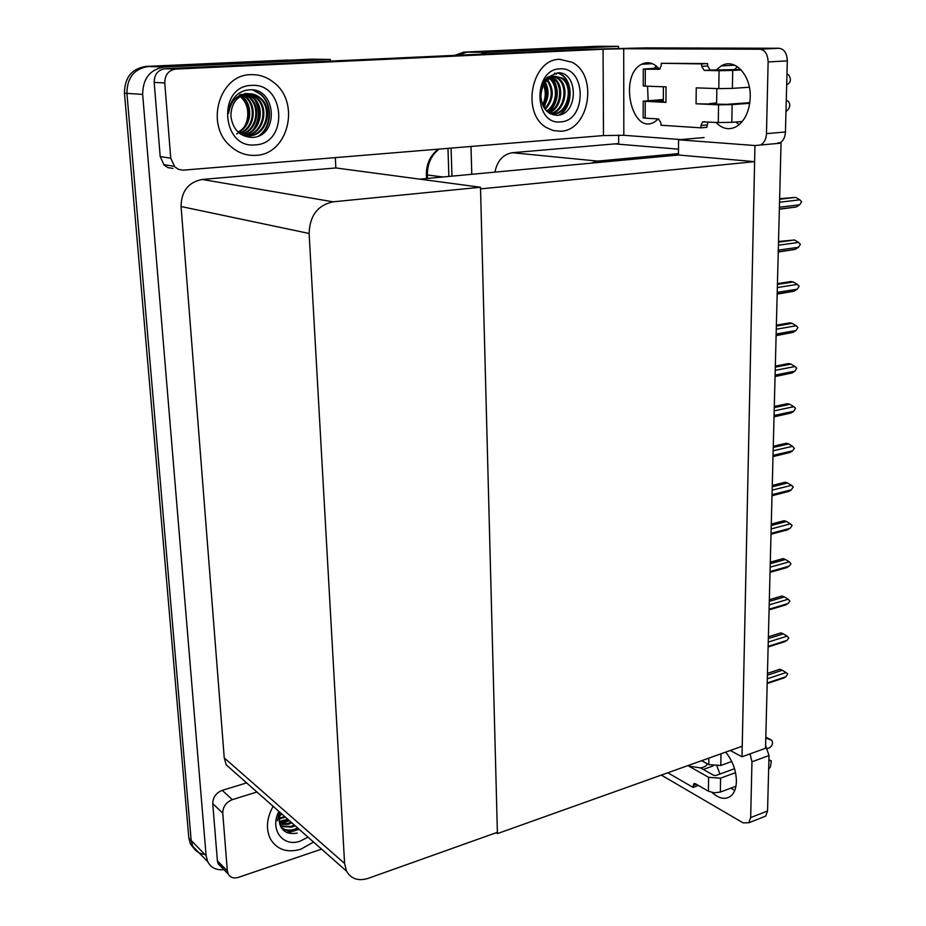 <?xml version="1.0" encoding="UTF-8"?>
<svg xmlns="http://www.w3.org/2000/svg" width="926" height="926" viewBox="0 0 926 926"><rect width="100%" height="100%" fill="white"/><g stroke="black" fill="none" stroke-linecap="round" stroke-linejoin="round"><path stroke-width="1.39" d="M618.649 135.092L618.661 143.553L614.783 143.889L678.492 149.155M614.783 143.889L512.367 152.721C503.05 154.329 497.239 160.8 494.935 172.132M704.038 137.569L678.561 139.78L678.457 153.612L597.629 161.101L591.193 163.15M678.457 153.612L678.445 155.001L754.609 161.645L742.235 746.206L497.424 833.608L480.536 188.904L754.609 161.645M480.617 54.171L487.342 52.307L618.441 46.335L596.622 46.3L466.843 52.157L577.639 47.052M618.441 46.335L618.452 48.245M458.208 55.201L466.843 52.157L458.208 55.201M451.957 176.148L451.089 148.114L451.957 176.148M471.774 174.296L470.998 146.47M754.945 145.532L742.004 756.785L765.524 748.277L781.046 143.125L754.945 145.532L678.561 139.78M742.004 756.785L730.232 750.488M496.209 832.729L497.424 833.608M419.767 179.146L678.445 155.001M204.808 854.409C199.217 853.795 195.201 851.087 192.735 846.306L191.184 840.507L126.92 93.352C127.047 77.668 134.212 68.721 148.415 66.51L311.726 59.148L330.304 59.449L330.397 61.104M223.965 869.676C216.383 870.417 210.954 867.743 207.667 861.631L206.116 855.74L142.662 94.429C142.835 78.409 150.139 69.265 164.562 66.996L330.304 59.449M335.316 157.64L335.849 167.942L202.181 179.459C188.348 182.191 181.322 191.207 181.068 206.521L224.242 757.896L226.21 764.853L234.185 771.902M480.49 187.26L333.14 201.822C317.734 205.132 309.724 215.677 309.11 233.479L344.588 863.472L346.579 871.216C351.174 878.994 358.385 881.367 368.201 878.357L497.389 832.3L480.49 187.26L335.849 167.942M448.867 176.438L447.976 148.368M454.747 55.363L463.625 52.134L576.4 47.052M207.667 861.631L192.735 846.306L191.184 840.507L126.92 93.352C127.047 77.668 134.212 68.721 148.415 66.51L290.127 60.086M194.263 848.795L190.397 843.91L188.846 838.123L124.466 93.19C124.593 77.564 131.735 68.64 145.891 66.429L287.801 60.04M767.307 678.758L786.058 672.565L787.725 673.815L785.931 676.732L767.203 682.971M767.446 673.352L779.993 669.232L782.285 670.274L767.399 675.181M782.053 678.619L785.931 676.732M786.058 672.565L782.285 670.274M739.168 124.663L735.8 122.012M715.983 70.179L721.18 65.943C734.561 57.47 751.171 75.006 750.21 97.334C749.481 111.178 744.955 120.878 736.645 126.457C729.248 130.416 722.373 129.061 715.995 122.394M256.016 155.348C288.067 154.399 300.892 102.971 273.946 82.611C267.035 77.02 259.315 74.369 250.796 74.67C219.659 74.497 205.005 123.771 229.625 145.405C237.345 152.651 246.142 155.962 256.016 155.348C246.142 155.962 237.345 152.651 229.625 145.405C205.005 123.771 219.659 74.497 250.796 74.67C259.315 74.369 267.035 77.02 273.946 82.611C300.892 102.971 288.067 154.399 256.016 155.348M560.658 131.237C589.214 130.682 598.613 75.469 572.118 62.285L559.779 59.31C531.512 58.894 521.002 113.412 546.386 127.545L553.308 130.589L560.658 131.237L553.308 130.589L546.386 127.545C521.002 113.412 531.512 58.894 559.779 59.31L572.118 62.285C598.613 75.469 589.214 130.682 560.658 131.237M170.731 158.184L164.759 82.958L154.179 82.414C154.26 74.416 157.906 69.855 165.094 68.721L584.237 49.391L645.711 47.886L779.044 48.268C784.229 49.043 786.984 53.245 787.32 60.873L768.129 61.938C767.781 54.252 765.026 50.004 759.864 49.228L623.707 48.731L623.823 135.289L603.486 135.555L182.897 170.176L178.544 169.342L174.748 166.854L170.731 158.184L160.198 156.61L154.179 82.414M172.988 168.405L167.953 167.618L164.18 165.164L160.198 156.61M648.154 100.575L647.563 86.211M654.242 68.293L656.279 66.024M734.11 69.913L737.42 66.672M761.403 144.421C764.517 142.291 766.207 138.703 766.473 133.645L785.445 131.978L787.32 60.873M785.445 131.978C785.155 137.002 783.454 140.567 780.317 142.673L779.669 143.021M766.473 133.645L768.129 61.938M658.363 118.945L654.67 121.838C631.926 136.134 618.255 75.643 641.614 64.264C647.899 61.151 653.791 62.748 659.289 69.056M680.946 139.571L623.823 135.289M603.486 135.555L603.058 49.24L175.813 69.068C168.544 70.226 164.863 74.844 164.759 82.958M603.058 49.24L623.707 48.731M703.32 769.46L712.962 765.976M734.735 790.503L730.892 788.13M719.919 774.043L716.955 766.184M725.695 752.109C732.686 760.848 736.251 770.663 736.402 781.532C736.193 787.968 734.468 792.714 731.204 795.758C725.706 800.052 719.305 798.964 712.013 792.494M300.904 849.188L313.567 842.047L300.904 849.188C287.21 853.147 277.059 849.755 270.438 839.025C277.059 849.755 287.21 853.147 300.904 849.188M289.815 831.594L286.62 832.416M224.312 867.836L218.189 863.819L217.39 860.833L227.345 870.903L222.749 813.097L212.749 803.629C212.887 797.309 216.047 792.887 222.228 790.364L246.629 782.898M217.39 860.833L212.749 803.629M765.605 745.291L769.02 755.558L751.958 761.785L750.048 753.88M661.314 775.085L743.115 822.878L748.775 822.763L750.673 817.565L767.55 810.979L769.02 755.558M767.55 810.979L765.628 816.165L762.978 817.195M750.673 817.565L751.958 761.785M273.112 806.303C266.607 818.19 265.716 829.106 270.438 839.025C265.716 829.106 266.607 818.19 273.112 806.303M256.942 792.008L232.333 799.647C226.094 802.229 222.9 806.708 222.749 813.097M227.345 870.903L228.132 873.913C230.238 877.57 233.641 878.728 238.341 877.373L321.577 849.13M768.256 642.088L787.112 636.15L788.778 637.991L786.996 640.375L768.14 646.348M768.383 636.81L781.012 632.863L783.327 633.859L768.337 638.546M783.083 642.308L786.996 640.375M787.112 636.15L783.327 633.859M769.205 604.898L788.188 599.238L789.866 601.136L788.072 603.52L769.089 609.215M769.332 599.747L782.042 595.985L784.368 596.923L769.298 601.391M784.125 605.5L788.072 603.52M788.188 599.238L784.368 596.923M770.177 567.175L789.288 561.804L790.966 563.76L789.16 566.156L770.062 571.562M770.305 562.175L783.095 558.598L785.433 559.478L770.258 563.726M785.19 568.17L789.16 566.156M789.288 561.804L785.433 559.478M771.15 528.931L790.387 523.838L792.1 525.297L790.26 528.26L771.034 533.376M771.277 524.058L784.148 520.69L786.521 521.5L771.242 525.517M786.267 530.32L790.26 528.26M790.387 523.838L786.521 521.5M749.817 102.659L726.748 104.349L696.063 103.781L696.248 87.866L718.796 88.63L719.062 70.712L704.235 70.411L701.677 66.325L701.7 63.906L707.649 63.581L661.257 63.292L661.245 65.642L659.613 69.276L645.295 69.218L645.248 86.141L666.037 86.847L665.944 102.392L663.294 102.057L663.375 86.755M718.553 104.823L732.119 104.592L731.818 122.336L718.298 122.533L718.553 104.823L696.063 103.781M732.119 104.592L749.724 103.307M786.278 100.621L787.829 100.969C790.399 103.585 790.41 106.548 787.887 109.881L785.989 111.525M719.062 70.712L732.697 70.422L732.397 88.375L749.354 87.241M786.695 84.775L786.753 84.764C790.769 82.622 791.452 79.428 788.813 75.18L786.984 73.767M732.397 88.375L718.796 88.63M663.294 101.594L651.21 101.038M663.305 100.066L651.21 100.911M665.944 102.392L643.2 101.177L663.305 99.533M645.248 86.141L643.234 85.898M645.214 101.432L645.179 118.158L658.56 118.956L660.967 122.938L660.956 125.242L700.947 127.834L706.827 127.348L707.915 121.908M659.925 69.068L651.314 68.906M740.823 69.531L710.184 70.063L707.626 65.989L707.649 63.581M645.179 118.158L643.165 117.845L643.2 101.177M732.697 70.422L741.194 69.925M701.7 63.906L661.257 63.292M643.234 85.933L643.269 69.08L658.432 68.061M643.269 69.08L645.295 69.218M658.733 68.397L651.314 68.813M700.947 127.834L700.97 125.461L702.591 121.908L718.298 122.533M731.818 122.336L742.282 121.491M716.84 88.56L716.631 102.89L709.293 103.689M734.526 768.707L715.867 775.525L713.877 775.386L700.507 767.885L688.805 766.138L688.817 765.27M708.598 777.319L720.578 778.164L720.347 792.066L714.212 792.795L708.39 791.198L708.598 777.319L688.805 766.138M720.578 778.164L735.533 772.666M768.881 760.408L771.37 760.894L770.351 767.191L768.661 768.997M720.995 753.787L720.798 765.466L731.725 761.508M767.504 748.544L769.274 747.907C772.342 745.881 773.222 743.381 771.902 740.418L765.79 737.953M720.798 765.466L708.784 764.633L708.876 758.105M701.665 760.686L708.784 764.633M667.82 772.77L693.134 787.436L698.366 785.433M693.134 787.436L693.782 783.801L695.472 783.766L708.39 791.198M720.347 792.066L735.938 786.243M766.716 737.628L765.814 737.246M707.059 763.672C706.908 765.767 704.721 767.168 700.507 767.885M546.687 97.033L546.467 87.6M542.578 104.858C545.738 98.272 546.062 91.651 543.55 84.995M559.894 68.871C586.656 66.371 587.015 121.202 560.543 121.873C533.723 125.392 532.716 69.091 559.894 68.871M557.637 72.818C578.553 71.163 578.831 115.287 556.804 115.322C547.278 114.477 541.976 108.122 540.888 96.258C541.641 84.683 546.548 78.05 555.612 76.383C547.289 76.395 542.104 82.148 540.066 93.619C540.703 87.16 543.018 81.835 546.988 77.622L557.637 72.818M550.38 113.817L552.857 113.898C568.379 113.759 574.108 85.042 560.924 77.981L555.125 76.326M549.986 113.609L553.933 113.967C569.467 113.817 575.208 85.088 562.013 78.016L555.612 76.383M549.789 113.493C564.733 111.849 569.154 84.613 556.572 77.853L553.794 76.627M550.171 113.655C565.439 112.833 570.578 84.798 557.66 77.888L554.35 76.522M553.389 76.337L547.428 77.194M548.273 112.486C561.526 107.995 563.61 83.884 552.266 77.726L551.549 77.333C559.246 89.22 558.355 100.853 548.875 112.231M548.69 112.787C562.383 108.909 564.964 84.058 553.343 77.761L552.116 77.113M546.548 110.97C557.209 104.846 558.401 85.146 549.303 78.525M547.984 77.61L547.37 77.252M546.988 111.398C558.401 105.552 559.686 84.59 549.87 78.178M549.06 77.634L547.879 77.008M544.777 108.851C552.509 99.499 553.262 89.996 547.034 80.342M545.217 109.442C553.713 99.742 554.512 89.868 547.602 79.821M543.018 105.853C547.706 98.388 548.273 90.783 544.743 83.051M543.446 106.71C548.898 98.7 549.523 90.54 545.321 82.252M556.017 74.045L554.477 73.247M559.003 115.079C572.604 107.034 573.055 81.025 560.346 74.161L557.429 72.83M550.032 111.664C558.748 100.61 559.582 89.347 552.521 77.888M556.549 74.057L554.801 73.166M559.894 114.882C573.194 106.594 573.46 80.967 560.89 74.173L557.915 72.818M236.628 133.969C249.673 127.58 251.86 105.645 240.089 96.512M251.49 85.412C285.335 82.426 288.866 143.831 255.333 144.861C221.464 149.132 216.916 85.886 251.49 85.412M249.881 89.81C276.538 87.785 279.548 137.187 251.849 137.442C239.811 136.585 232.82 129.501 230.875 116.201C231.164 103.203 237.021 95.714 248.434 93.769C237.484 93.873 230.863 100.39 228.595 113.319C229.046 106.062 231.674 100.054 236.477 95.297C240.401 91.79 244.869 89.961 249.881 89.81M245.841 135.728L248.527 135.752C265.716 135.497 273.008 108.712 259.674 98.087C256.004 94.961 251.988 93.503 247.647 93.711M241.165 134.455L249.418 135.856C266.619 135.601 273.922 108.782 260.576 98.144C256.872 94.984 252.821 93.526 248.434 93.769M244.094 135.404L244.985 135.37C262.127 135.115 269.373 108.446 256.085 97.855L248.075 93.792M244.522 135.509L245.865 135.462C263.019 135.219 270.288 108.516 256.977 97.913C253.273 94.765 249.233 93.318 244.858 93.561M242.357 134.907C259.06 133.784 265.403 107.925 252.52 97.624L246.258 94.035M242.786 135.046C259.708 134.363 266.491 108.111 253.4 97.681L246.721 93.954M240.772 134.201C256.433 131.342 261.063 107.138 248.978 97.404L244.464 94.475M241.096 134.409C257.069 132.024 262.162 107.347 249.858 97.462L244.904 94.348M239.417 133.217C253.689 128.702 256.733 106.316 245.471 97.184L242.658 95.147M241.64 94.591L240.991 94.278M239.765 133.483C254.395 129.339 257.798 106.525 246.351 97.242L243.11 94.95M237.982 131.978C250.738 126.156 252.497 105.529 241.999 96.964L240.864 96.038M238.341 132.314C251.49 126.793 253.55 105.726 242.867 97.022L241.316 95.795M240.297 95.135L239.672 94.765M242.844 135.404L244.082 135.497M253.469 129.339C259.349 120.264 259.928 110.669 255.206 100.552M258.586 135.972C271.827 127.198 272.429 104.025 260.391 94.267L253.018 90.007M255.414 127.012C259.43 119.466 259.905 111.479 256.815 103.052M259.905 135.358C272.371 126.237 272.568 103.793 260.843 94.29L253.759 90.123M307.999 837.127L300.371 841.051C282.951 847.695 269.281 829.314 278.9 811.419M281.168 827.497C284.965 830.113 289.282 830.738 294.144 829.372L297.64 827.971M281.261 827.647C285.127 830.738 289.688 831.56 294.966 830.101L298.473 828.701M280.404 826.015L290.857 826.443L294.341 825.066M280.601 826.455L291.678 827.173L295.162 825.784M279.675 823.908L287.592 823.55L291.077 822.172M279.837 824.476L288.403 824.267L291.887 822.89M279.224 821.362L287.824 819.302M279.305 822.045L285.162 821.385L288.634 820.019M279.166 818.26L284.606 816.454M279.131 819.093L285.405 817.16M279.849 814.324L281.4 813.618M279.571 815.424L282.199 814.324M280.37 812.715L279.166 820.552C280.775 830.796 286.794 834.974 297.223 833.076M279.756 812.171L277.349 820.691L279.548 811.986M279.606 823.631L288.97 820.32M286.782 832.497L298.774 828.978M280.034 823.99L289.375 820.679M287.685 832.868L299.191 829.337M772.006 495.584L789.114 491.312L772.006 495.78M772.145 490.132L791.51 485.351L793.235 486.856L791.383 489.819L772.029 494.646M772.272 485.409L785.225 482.238L787.609 482.99L772.238 486.775M789.114 491.312L791.383 489.819M791.51 485.351L787.609 482.99M773.013 456.391L790.098 452.432L773.013 456.599M773.152 450.777L792.656 446.297L794.369 448.45L792.517 450.846L773.036 455.36M773.279 446.216L786.324 443.241L788.72 443.936L773.245 447.466M790.098 452.432L792.517 450.846M792.656 446.297L788.72 443.936M774.032 416.642L791.093 412.984L774.032 416.862M774.182 410.855L793.802 406.699L795.55 408.32L793.675 411.306L774.067 415.496M774.298 406.445L787.424 403.69L789.855 404.315L774.263 407.602M791.093 412.984L793.675 411.306M793.802 406.699L789.855 404.315M775.062 376.315L792.089 372.97L775.062 376.546M775.224 370.354L794.983 366.522L796.73 368.201L794.844 371.187L775.097 375.065M775.328 366.106L788.547 363.559L790.989 364.126L775.305 367.147M792.089 372.97L794.844 371.187M794.983 366.522L790.989 364.126M776.115 335.409L793.107 332.376L776.115 335.64M776.277 329.251L796.163 325.755L797.934 327.503L796.024 330.501L776.15 334.031M776.382 325.165L789.693 322.85L792.147 323.348L776.358 326.102M793.107 332.376L796.024 330.501M796.163 325.755L792.147 323.348M777.18 293.901L794.126 291.192L777.18 294.121M777.342 287.535L797.367 284.398L799.15 286.203L797.228 289.201L777.215 292.385M777.446 283.622L790.85 281.55L793.327 281.979L777.423 284.444M794.126 291.192L797.228 289.201M797.367 284.398L793.327 281.979M778.257 251.791L795.156 249.407L778.257 251.999M778.43 245.205L798.594 242.427L800.388 244.29L798.455 247.3L778.303 250.136M778.523 241.478L794.52 239.984L778.511 242.172M795.156 249.407L798.455 247.3M798.594 242.427L794.52 239.984M779.356 209.056L796.21 206.996L779.356 209.241M779.53 202.238L799.844 199.831L801.638 201.764L799.694 204.785L779.403 207.239M779.623 198.685L795.735 197.377L779.611 199.264M796.21 206.996L799.694 204.785M799.844 199.831L795.735 197.377M597.629 161.101L512.367 152.721M487.342 52.307L463.625 52.134M164.562 66.996L145.891 66.429M142.662 94.429L124.466 93.19M206.116 855.74L188.846 838.123M309.11 233.479L181.068 206.521M333.14 201.822L202.181 179.459M344.588 863.472L224.242 757.896M439.098 149.098C431.261 155.29 427.361 163.914 427.384 174.979L426.365 174.632M442.964 176.982L427.384 174.979L427.511 178.429M759.864 49.228L779.044 48.268M165.094 68.721L175.813 69.068M222.228 790.364L232.333 799.647M704.235 70.411L710.184 70.063M701.677 66.325L707.626 65.989M700.97 125.461L706.862 124.975M693.146 785.561L696.479 784.345M766.288 737.409L771.08 739.862M544.372 103.666C546.514 96.836 546.595 90.019 544.627 83.224M544.372 107.022L545.588 103.411M547 94.626L547 90.922M545.819 83.143L545.507 82.02M545.183 80.956L544.893 80.122M346.579 871.216L226.21 764.853M438.449 149.144C430.358 155.186 426.33 163.694 426.377 174.69L426.504 178.521M190.397 843.91L192.735 846.306M767.191 683.527L784.345 677.82M777.921 142.893L780.317 142.673M163.647 164.608L174.204 166.298M641.614 64.264L652.448 63.686M721.18 65.943L734.712 65.179M748.775 822.763L765.628 816.165M218.189 863.819L228.132 873.913M768.129 646.973L785.283 641.544M769.078 609.91L786.232 604.759M770.038 572.337L787.181 567.476M771.022 534.233L788.142 529.66M702.591 121.908L704.86 121.734M693.782 783.801L694.604 783.5M768.904 759.598L770.108 760.223M562.013 78.016L560.924 77.981M557.66 77.888L556.572 77.853M553.343 77.761L552.266 77.726M543.307 105.425C545.923 98.144 546.271 90.887 544.338 83.653M260.576 98.144L259.674 98.087M256.977 97.913L256.085 97.855M253.4 97.681L252.52 97.624M249.858 97.462L248.978 97.404M246.351 97.242L245.471 97.184M242.867 97.022L241.999 96.964"/></g></svg>
